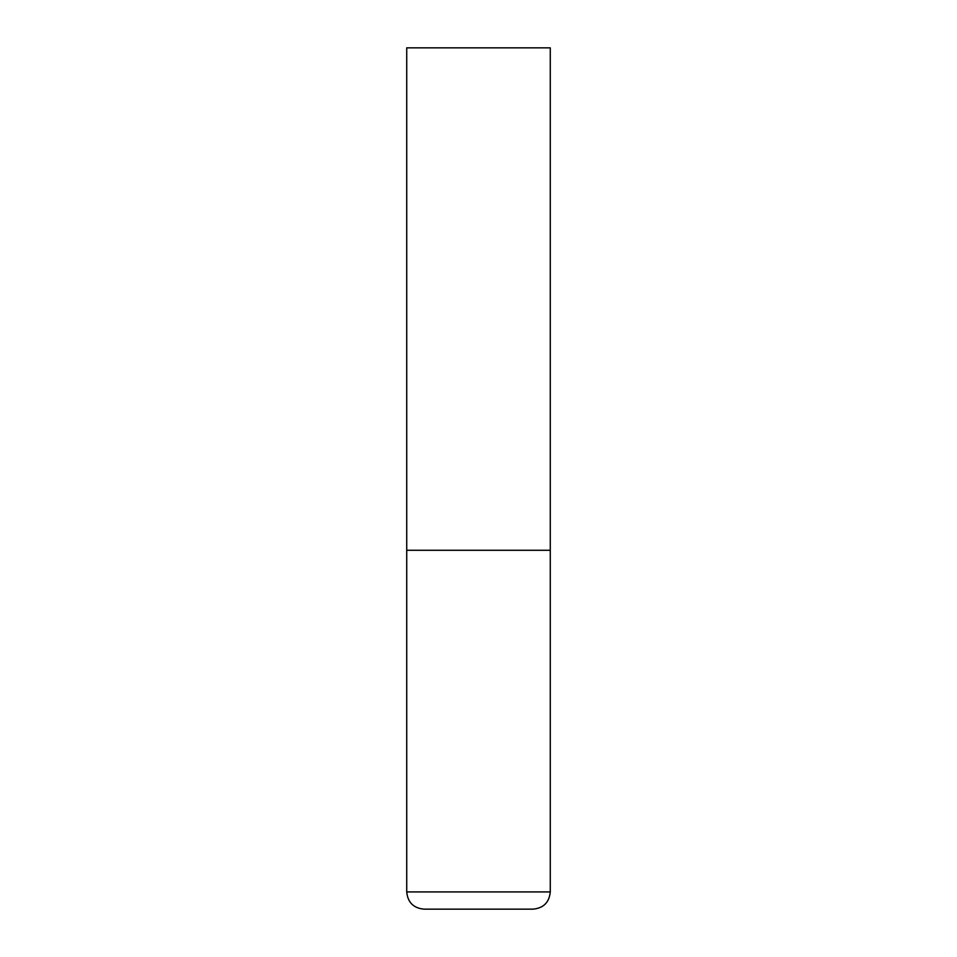 <?xml version="1.0" encoding="UTF-8"?>
<svg xmlns="http://www.w3.org/2000/svg" width="957" height="957" viewBox="0 0 957 957"><rect width="100%" height="100%" fill="white"/><g stroke="black" fill="none" stroke-linecap="round" stroke-linejoin="round"><path stroke-width="1.44" d="M550.275 891.924L550.275 550.275L406.725 550.275L550.275 550.275L550.275 47.85L406.725 47.85L406.725 891.924C407.742 902.391 413.484 908.133 423.951 909.15L533.049 909.15C543.516 908.133 549.258 902.391 550.275 891.924L406.725 891.924"/></g></svg>
